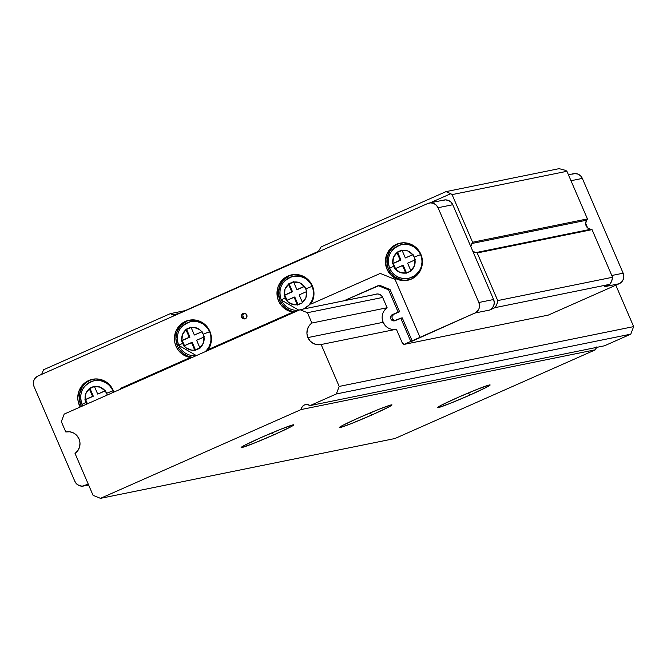 <?xml version="1.0" encoding="UTF-8"?>
<svg xmlns="http://www.w3.org/2000/svg" width="667" height="667" viewBox="0 0 667 667"><rect width="100%" height="100%" fill="white"/><g stroke="black" fill="none" stroke-linecap="round" stroke-linejoin="round"><path stroke-width="1" d="M469.918 395.064L468.417 392.913L469.918 395.064L449.992 403.452L438.152 407.654L437.444 407.679L437.752 407.27L441.321 405.211L457.654 397.557A28.698 1.309 -23.3 0 1 490.087 384.917A28.698 1.309 -23.3 0 1 469.918 395.064A28.698 1.309 -23.3 0 1 437.435 407.595A28.698 1.309 -23.3 0 1 457.654 397.557L477.572 389.169L489.42 384.959L490.128 384.934L489.82 385.351L486.251 387.402L469.918 395.064M371.769 414.999L370.268 412.848L371.769 414.999L351.842 423.387L339.995 427.597L339.295 427.622L339.603 427.205L343.172 425.154L359.496 417.492A28.698 1.309 -23.3 0 1 391.938 404.852A28.698 1.309 -23.3 0 1 371.769 414.999A28.698 1.309 -23.3 0 1 339.286 427.53A28.698 1.309 -23.3 0 1 359.496 417.492L379.423 409.104L391.271 404.902L391.971 404.877L391.662 405.286L388.102 407.345L371.769 414.999M273.62 434.942L272.119 432.791L273.62 434.942L253.693 443.33L241.846 447.532L241.137 447.557L241.446 447.148L245.014 445.089L261.347 437.435A28.698 1.309 -23.3 0 1 293.788 424.796A28.698 1.309 -23.3 0 1 273.62 434.942A28.698 1.309 -23.3 0 1 241.129 447.474A28.698 1.309 -23.3 0 1 261.347 437.435L281.274 429.048L293.121 424.837L293.822 424.812L293.513 425.229L289.945 427.28L273.62 434.942M606.937 284.951L604.427 286.727L609.871 284.317L495.039 307.645L496.865 304.31L497.724 300.584L477.213 252.96L497.724 300.584L612.556 277.255L611.706 280.982L609.871 284.317A13.774 13.44 -101.5 0 0 612.556 277.255L592.046 229.631L477.213 252.96A5.736 5.603 78.5 0 0 475.838 252.61A5.736 5.603 78.5 0 1 477.213 252.96L592.046 229.631L612.556 277.255L497.724 300.584A13.774 13.44 78.5 0 1 495.039 307.645L489.595 310.055L492.096 308.279L493.738 305.653L494.264 302.576L493.597 299.508L472.811 251.259L475.838 252.61L590.679 229.281A5.736 5.603 78.5 0 1 592.046 229.631A5.736 5.603 -101.5 0 0 590.679 229.281A5.736 5.603 -101.5 0 1 587.652 227.931L585.676 223.337L585.776 224.621L587.652 227.931L585.676 223.337L586.752 220.168A5.736 5.603 78.5 0 0 587.435 218.909L566.925 171.286A13.774 13.44 -101.5 0 0 565.608 170.377A13.774 13.44 78.5 0 1 566.925 171.286L587.435 218.909L472.595 242.238A5.736 5.603 78.5 0 1 471.911 243.497L586.752 220.168A5.736 5.603 -101.5 0 0 587.652 227.931L590.679 229.281L475.838 252.61A5.736 5.603 78.5 0 1 472.811 251.259L470.835 246.665A5.736 5.603 78.5 0 1 471.911 243.497L586.752 220.168A5.736 5.603 -101.5 0 0 587.435 218.909L472.595 242.238L452.084 194.614L566.925 171.286L452.084 194.614A13.774 13.44 78.5 0 0 450.775 193.705L446.006 191.629L559.129 168.651L446.006 191.629L321.094 246.915L318.451 251.309L321.094 246.915L446.006 191.629L450.775 193.705L430.09 202.86L450.775 193.705A13.774 13.44 78.5 0 1 452.084 194.614L472.595 242.238A5.736 5.603 78.5 0 1 471.911 243.497L470.835 246.665L452.776 204.727L438.052 207.72A8.037 7.837 78.5 0 0 427.705 203.527L38.019 375.988A8.037 7.837 78.5 0 0 34.017 386.535L74.837 481.316A8.037 7.837 78.5 0 0 85.193 485.509L88.553 484.826L85.193 485.509L88.261 484.15L82.199 486.168L79.181 485.593L76.597 483.892L74.837 481.316L34.017 386.535L33.35 383.475L33.875 380.39L35.518 377.764L38.019 375.988L427.705 203.527L430.69 202.868L433.708 203.435L436.293 205.144L438.052 207.72L478.873 302.501L479.54 305.561L479.014 308.646L477.372 311.272L474.871 313.048L412.248 341.112L402.226 317.842L400.759 318.142L410.78 341.412L412.248 341.112L402.226 317.842L395.114 320.635A3.327 3.252 78.5 0 1 390.704 318.568A3.327 3.252 78.5 0 1 392.488 314.532L399.6 311.731L390.028 289.511L379.673 285.318L343.864 300.817L378.206 285.618L388.553 289.812L398.124 312.031L391.446 315.266L390.545 317.634L390.829 318.901L392.63 320.677L393.88 320.91L400.759 318.142L410.78 341.412L403.985 344.422L548.266 315.107L619.151 283.742L604.427 286.727L609.871 284.317L495.039 307.645L489.595 310.055L474.871 313.048L403.985 344.422L401.951 342.188L396.381 329.24L321.144 344.522A11.939 11.647 78.5 0 1 307.904 337.585L383.133 322.303L307.904 337.585A11.939 11.647 78.5 0 1 311.889 323.028L387.118 307.745L382.675 297.432L307.445 312.715L311.889 323.028L387.118 307.745L384.284 310.597M596.323 347.449A5.736 5.603 -101.5 0 0 595.589 349.725L301.134 409.546A5.736 5.603 78.5 0 1 310.013 405.611L604.469 345.798L630.79 334.15L336.335 393.964L310.013 405.611L604.469 345.798L630.79 334.15L336.335 393.964L310.013 405.611L307.304 404.519L304.435 404.944L302.176 406.787L301.134 409.546L100.475 498.349L394.931 438.527L595.589 349.725L301.134 409.546L100.475 498.349L93.08 495.348L75.037 453.443L93.08 495.348L100.475 498.349L394.931 438.527L595.589 349.725L596.631 346.973M376.513 294.055L376.405 294.072A5.736 5.603 78.5 0 0 375.279 294.43L300.05 309.713L64.19 414.099L300.05 309.713L307.445 312.715L382.675 297.432L381.416 295.589L379.573 294.372L377.414 293.964L300.05 309.713L307.445 312.715L311.889 323.028L309.054 325.88L307.337 329.548L306.937 333.608L307.904 337.585L310.122 341.004L313.332 343.472L317.159 344.689L321.144 344.522L339.195 386.426L633.65 326.613L615.824 285.218L633.65 326.613L630.79 334.15L633.65 326.613L339.195 386.426L336.335 393.964L339.195 386.426L321.144 344.522L396.381 329.24L401.951 342.188A4.594 4.477 78.5 0 0 403.985 344.422L548.266 315.107L619.151 283.742L621.661 281.966L623.303 279.331L623.828 276.255L623.153 273.195L582.341 178.414L580.573 175.83L577.989 174.129L574.971 173.562L571.986 174.212M65.775 431.949L66.183 431.866L65.775 431.949A11.939 11.647 78.5 0 1 75.037 453.443L77.864 450.592L79.59 446.915L79.982 442.855L79.023 438.886L76.797 435.459L73.587 433L69.768 431.782L65.775 431.949L61.331 421.636L65.775 431.949M61.331 421.636L64.19 414.099L61.331 421.636M82.074 404.302A17.217 16.8 78.5 0 1 94.072 380.732A17.217 16.8 78.5 0 1 112.881 390.795L113.132 390.745A17.217 16.8 -101.5 0 0 94.322 380.682A17.217 16.8 -101.5 0 0 94.197 380.707M190.97 321.602L190.729 321.652C179.256 325.779 175.229 333.675 178.631 345.331L182.675 343.313L178.631 345.331L196.373 355.594A17.217 16.8 78.5 0 1 178.773 345.331L178.773 345.331A17.217 16.8 78.5 0 1 190.729 321.652A17.217 16.8 78.5 0 1 209.538 331.716L209.78 331.666A17.217 16.8 -101.5 0 0 190.97 321.602A17.217 16.8 -101.5 0 0 190.845 321.627M293.522 276.221L293.272 276.271C281.808 280.398 277.772 288.294 281.174 299.95L285.218 297.932L281.174 299.95L298.924 310.213A17.217 16.8 78.5 0 1 281.316 299.95L281.316 299.95A17.217 16.8 78.5 0 1 293.272 276.271A17.217 16.8 78.5 0 1 312.081 286.335L312.331 286.285A17.217 16.8 -101.5 0 0 293.522 276.221A17.217 16.8 -101.5 0 0 293.397 276.246M389.72 268.151A17.217 16.8 78.5 0 1 401.717 244.572A17.217 16.8 78.5 0 1 420.527 254.644L420.769 254.594A17.217 16.8 -101.5 0 0 401.959 244.522A17.217 16.8 -101.5 0 0 401.842 244.556M93.247 379.156A18.943 18.484 -101.5 0 0 80.824 405.036A18.943 18.484 -101.5 0 0 81.499 406.436L80.824 405.036L79.356 405.336L80.824 405.036L79.248 397.824L79.523 394.122L82.124 387.26L84.359 384.367M113.198 390.362A18.943 18.484 78.5 0 1 113.857 392.121L111.414 387.118L109.046 384.284L102.951 380.265L95.84 378.931L88.794 380.473L82.883 384.659L79.023 390.862L77.781 398.116L78.222 401.801L80.182 407.02A18.943 18.484 78.5 0 1 79.356 405.336A18.943 18.484 78.5 0 1 92.505 379.29A18.943 18.484 78.5 0 1 113.198 390.362M244.389 313.223A2.868 2.801 -101.5 0 0 243.113 316.917L241.637 317.217A2.868 2.801 78.5 0 1 243.63 313.273A2.868 2.801 78.5 0 1 246.765 314.949L245.214 313.423L243.063 313.448L241.587 315.024L241.637 317.217L243.188 318.751L245.331 318.718L246.815 317.142L246.765 314.949A2.868 2.801 78.5 0 1 244.772 318.893A2.868 2.801 78.5 0 1 241.637 317.217L243.113 316.917A2.868 2.801 -101.5 0 0 245.489 318.643M400.884 243.005A18.943 18.484 -101.5 0 0 388.469 268.884L386.993 269.185A18.943 18.484 78.5 0 1 400.15 243.138A18.943 18.484 78.5 0 1 420.835 254.21L416.683 248.132L410.589 244.114L403.477 242.78L396.431 244.322L390.528 248.508L386.66 254.702L385.418 261.964L386.993 269.185L391.145 275.263L397.249 279.281L404.36 280.615L411.397 279.073L417.309 274.887L421.177 268.693L422.411 261.431L420.835 254.21A18.943 18.484 78.5 0 1 407.687 280.257A18.943 18.484 78.5 0 1 386.993 269.185L388.469 268.884A18.943 18.484 -101.5 0 0 408.421 280.09M289.461 275.713L283.558 279.907L279.69 286.101L278.447 293.363L280.023 300.584A18.943 18.484 -101.5 0 0 294.339 311.797L292.871 312.098A18.943 18.484 78.5 0 1 278.556 300.884L280.023 300.584L278.556 300.884A18.943 18.484 78.5 0 1 291.704 274.829A18.943 18.484 78.5 0 1 312.398 285.901L308.246 279.823L302.151 275.813L295.039 274.471L287.994 276.013L284.834 277.814L279.848 283.1L278.214 286.401L277.247 289.962L277.422 297.349L278.556 300.884L280.965 304.994L284.309 308.371L288.361 310.789L292.871 312.098L208.229 349.558L210.347 345.314L211.356 340.662L211.181 335.876L209.847 331.291L208.062 328.039L202.835 322.895L196.106 320.168L188.886 320.268L185.443 321.402L179.54 325.588L175.671 331.782L174.429 339.044L174.871 342.73L176.005 346.265L177.48 345.965A18.943 18.484 -101.5 0 0 191.796 357.187L190.32 357.479A18.943 18.484 78.5 0 1 176.005 346.265A18.943 18.484 78.5 0 1 189.153 320.218A18.943 18.484 78.5 0 1 209.847 331.291A18.943 18.484 78.5 0 1 208.229 349.558L294.339 311.797L208.229 349.558L294.339 311.797L289.837 310.488L285.784 308.071L282.441 304.694L280.023 300.584A18.943 18.484 -101.5 0 1 292.446 274.696M189.895 320.085A18.943 18.484 -101.5 0 0 177.48 345.965L176.005 346.265L178.422 350.375L181.766 353.752L185.818 356.17L190.32 357.479L120.827 388.236L120.469 389.195L120.827 388.236L191.796 357.187L122.303 387.936L191.796 357.187L187.285 355.878L183.233 353.452L179.89 350.083M401.959 244.522L408.279 244.481L414.399 246.965L419.151 251.642L420.527 254.644A17.217 16.8 78.5 0 1 408.571 278.322A17.217 16.8 78.5 0 1 389.761 268.259A17.217 16.8 -101.5 0 0 409.305 278.156A17.217 16.8 -101.5 0 0 420.527 254.644L414.174 257.162L414.982 259.938A11.481 11.206 78.5 0 1 410.872 270.76L414.374 265.933L414.982 259.938L407.612 263.198L411.022 271.094L405.744 273.028A11.481 11.206 78.5 0 1 395.122 268.726L399.875 272.353L405.744 273.028L402.484 265.466L394.797 268.868L393.663 266.233L389.62 268.251L393.663 266.233L392.855 263.457A11.481 11.206 78.5 0 1 396.965 252.635L402.093 250.367A11.481 11.206 78.5 0 1 412.715 254.669L414.174 257.162L420.527 254.644A17.217 16.8 -101.5 0 0 400.984 244.739M293.272 276.271L299.833 276.18L305.953 278.656L310.705 283.333L312.081 286.335A17.217 16.8 78.5 0 1 303.177 309.079A17.217 16.8 -101.5 0 0 312.081 286.335L305.728 288.853L306.537 291.629A11.481 11.206 78.5 0 1 302.426 302.451L305.936 297.632L306.537 291.629L299.175 294.889L302.576 302.785L297.299 304.719A11.481 11.206 78.5 0 1 286.677 300.417L284.409 295.156A11.481 11.206 78.5 0 1 288.519 284.325L293.647 282.058A11.481 11.206 78.5 0 1 304.269 286.368L305.728 288.853L312.081 286.335A17.217 16.8 -101.5 0 0 292.538 276.438M190.729 321.652L197.29 321.561L203.41 324.037L208.162 328.714L209.538 331.716A17.217 16.8 78.5 0 1 204.994 351.784A17.217 16.8 -101.5 0 0 209.538 331.716L203.185 334.234L203.994 337.01A11.481 11.206 78.5 0 1 199.883 347.84L194.756 350.108A11.481 11.206 78.5 0 1 184.134 345.806L191.496 342.546L194.756 350.108L191.779 350.175L186.276 347.941L183.809 345.948L181.866 340.537A11.481 11.206 78.5 0 1 185.968 329.715L191.095 327.447A11.481 11.206 78.5 0 1 201.726 331.749L203.185 334.234L209.538 331.716A17.217 16.8 -101.5 0 0 189.995 321.819M94.322 380.682L100.634 380.632L106.762 383.116L109.355 385.218L113.132 390.745A17.217 16.8 -101.5 0 1 113.682 392.196L113.132 390.745L106.528 393.313L105.403 390.679L97.707 394.08L105.461 390.829L97.707 394.08L94.447 386.518L100.317 387.193L105.069 390.82L97.707 394.08L94.305 386.185L89.178 388.452L94.372 386.335L89.912 388.302L93.313 396.206L92.58 396.348L89.178 388.452L89.912 388.302L93.313 396.206L85.209 399.608L85.818 393.613L89.32 388.786L92.58 396.348L84.892 399.758L86.76 404.11L86.018 402.384L81.974 404.402L86.018 402.384L85.209 399.608A11.481 11.206 78.5 0 1 89.32 388.786L94.447 386.518A11.481 11.206 78.5 0 1 105.069 390.82L106.528 393.313L112.881 390.795A17.217 16.8 -101.5 0 0 93.338 380.89M392.855 263.457L400.217 260.197L396.965 252.635L393.463 257.462L392.855 263.457L400.959 260.047L393.263 263.457L395.473 268.568L393.263 263.457L392.529 263.607L400.959 260.047L397.557 252.151L402.009 250.183L396.823 252.301L401.951 250.033L405.344 257.929L412.715 254.669L407.962 251.042L405.069 250.3L402.093 250.367L405.344 257.929L413.04 254.527L415.308 259.788L407.612 263.198L411.022 271.094L405.895 273.362L402.484 265.466L403.227 265.316L406.562 273.07L403.227 265.316L394.797 268.868L392.855 263.457M291.779 291.896L288.519 284.325L285.017 289.153L284.409 295.156L291.779 291.896L288.377 283.992L289.111 283.842L292.513 291.746L284.826 295.147L287.027 300.267L284.826 295.147L284.092 295.298L292.513 291.746L289.111 283.842L288.377 283.992L293.505 281.724L296.907 289.628L304.269 286.368L299.516 282.733L293.647 282.058L296.907 289.628L304.594 286.218L306.862 291.487L299.175 294.889L302.576 302.785L297.449 305.061L294.047 297.157L286.677 300.417L288.819 302.56L294.322 304.786L297.299 304.719L294.047 297.157L294.781 297.007L298.116 304.761L294.781 297.007L286.36 300.559L284.092 295.298L291.779 291.896M194.355 335.009L191.095 327.447L194.072 327.38L199.583 329.615L201.726 331.749L194.355 335.009L202.109 331.749L194.355 335.009L190.954 327.113L185.826 329.381L186.56 329.231L189.962 337.127L181.866 340.537L182.466 334.542L185.968 329.715L189.228 337.277L181.541 340.679L189.962 337.127L182.274 340.529L184.476 345.648L182.274 340.529L181.541 340.679L183.809 345.948L192.229 342.396L191.496 342.546L194.897 350.442L200.025 348.174L196.623 340.27L203.994 337.01L203.385 343.013L199.883 347.84L196.623 340.27L204.319 336.868L202.051 331.607L194.355 335.009M106.528 393.313L107.27 395.031L106.528 393.313M178.773 345.331A17.217 16.8 -101.5 0 0 195.581 355.678M281.316 299.95A17.217 16.8 -101.5 0 0 298.132 310.297M395.064 279.406L380.273 273.42L310.78 304.169L312.898 299.933L313.899 295.273L313.732 290.495L312.398 285.901A18.943 18.484 78.5 0 1 310.78 304.169L380.273 273.42L395.064 279.406L420.01 337.327L395.064 279.406M385.351 325.721L383.133 322.303L382.166 318.326M429.281 203.026L443.997 200.033A8.037 7.837 -101.5 0 1 452.776 204.727L438.052 207.72L478.873 302.501L493.597 299.508L478.873 302.501A8.037 7.837 78.5 0 1 474.871 313.048L489.595 310.055A8.037 7.837 -101.5 0 0 493.597 299.508L452.776 204.727L451.017 202.151L448.432 200.45L445.414 199.883L442.421 200.534M395.973 329.323A11.939 11.647 78.5 0 1 387.118 307.745L382.675 297.432A5.736 5.603 78.5 0 0 376.405 294.072M172.603 314.816L178.456 313.632L172.603 314.816L174.12 315.183L170.352 313.632L172.603 314.816M175.746 314.824L318.451 251.309L175.746 314.824M174.871 315.107L174.12 315.183M565.608 170.377L559.129 168.651L565.608 170.377M41.446 374.862L43.538 369.751L170.352 313.632L185.326 310.589L170.352 313.632L43.538 369.751L41.446 374.862M604.427 286.727L619.151 283.742A8.037 7.837 -101.5 0 0 623.153 273.195L582.341 178.414L570.985 180.715L582.341 178.414A8.037 7.837 -101.5 0 0 573.562 173.712L568.417 174.762M623.153 273.195L611.806 275.496L623.153 273.195M392.238 316.058L393.955 314.232L399.6 311.731L390.028 289.511L379.673 285.318L378.206 285.618L388.553 289.812L390.028 289.511L388.553 289.812L398.124 312.031L399.6 311.731L393.955 314.232A3.327 3.252 -101.5 0 0 395.181 320.61M122.094 388.469L122.303 387.936L122.094 388.469M186.918 321.102L181.007 325.288L177.147 331.482L175.905 338.744L177.48 345.965M392.021 317.334L392.296 318.601L394.097 320.377M209.78 331.666L210.814 334.884L210.972 341.596L208.604 347.832L205.378 351.617A17.217 16.8 -101.5 0 0 209.78 331.666M312.331 286.285L313.765 292.846L312.631 299.45L309.121 305.077L303.418 309.029A17.217 16.8 -101.5 0 0 312.331 286.285M392.004 248.207L389.77 251.109L387.16 257.971L387.335 265.349L388.469 268.884L390.253 272.136L395.481 277.28L402.209 280.007L405.828 280.315M397.907 244.022L394.747 245.815M401.717 244.572C390.253 248.699 386.218 256.595 389.62 268.259C393.522 276.046 399.841 279.398 408.571 278.322L408.821 278.272A17.217 16.8 -101.5 0 0 420.769 254.594L422.203 261.156L421.077 267.759L419.593 270.752L415.066 275.563L409.063 278.222M242.871 315.825L243.738 317.842M87.11 381.966L90.262 380.173M112.881 390.795A17.217 16.8 78.5 0 1 113.457 392.296M82.825 405.853A17.217 16.8 78.5 0 1 82.124 404.41M413.106 254.677L405.344 257.929L413.106 254.677M396.823 252.301L397.557 252.151L400.959 260.047L400.217 260.197L396.823 252.301M297.64 289.478L304.661 286.368L297.64 289.478M293.563 281.874L289.111 283.842L293.563 281.874M192.229 342.396L195.573 350.142L192.229 342.396M191.02 327.255L186.56 329.231L189.962 337.127L189.228 337.277L185.826 329.381L191.02 327.255M93.313 396.206L85.626 399.608L87.435 403.81L85.626 399.608L93.313 396.206M84.892 399.758L85.626 399.608L84.892 399.758M94.072 380.732C82.608 384.859 78.573 392.746 81.974 404.41L82.708 405.903M83.617 486.01L88.619 484.992"/></g></svg>
